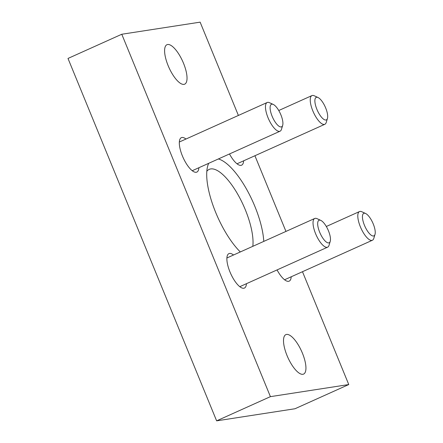 <?xml version="1.0" encoding="UTF-8"?>
<svg xmlns="http://www.w3.org/2000/svg" width="443" height="443" viewBox="0 0 443 443"><rect width="100%" height="100%" fill="white"/><g stroke="black" fill="none" stroke-linecap="round" stroke-linejoin="round"><path stroke-width="0.66" d="M238.395 115.451L200.131 22.15L121.781 34.249L270.413 396.651L216.627 420.85L294.977 408.751L348.763 384.552L302.48 271.709M270.413 396.651L348.763 384.552M285.956 231.418L254.919 155.742M121.781 34.249L67.995 58.448L216.627 420.85M287.031 355.552A21.629 7.542 65.8 0 0 303.599 374.086A21.629 7.542 65.8 0 0 301.6 351.266A21.629 7.542 65.8 0 0 285.851 334.637A21.629 7.542 65.8 0 0 287.031 355.552M168.124 65.63A21.629 7.542 65.8 0 0 184.692 84.164A21.629 7.542 65.8 0 0 182.693 61.35A21.629 7.542 65.8 0 0 166.945 44.715A21.629 7.542 65.8 0 0 168.124 65.63M291.212 276.781A18.877 6.579 -114.2 0 1 289.185 281.144A18.877 6.579 -114.2 0 1 277.058 269.92M198.874 167.731A18.877 6.579 -114.2 0 1 196.847 172.089A18.877 6.579 -114.2 0 1 183.103 157.575A18.877 6.579 -114.2 0 1 181.359 137.657A18.877 6.579 -114.2 0 1 185.966 139.036M243.644 160.815A18.877 6.579 -114.2 0 1 241.623 165.173A18.877 6.579 -114.2 0 1 229.496 153.954M246.435 283.697A18.877 6.579 -114.2 0 1 244.414 288.061A18.877 6.579 -114.2 0 1 230.665 273.541A18.877 6.579 -114.2 0 1 228.92 253.629A18.877 6.579 -114.2 0 1 233.527 255.002M218.366 158.959A55.059 19.193 -114.2 0 1 254.858 206.377A55.059 19.193 -114.2 0 1 263.768 241.402M240.311 251.951A55.059 19.193 -114.2 0 1 207.795 165.721A55.059 19.193 -114.2 0 1 208.736 163.29M206.815 171.286A47.196 16.452 -114.2 0 1 209.185 169.387A47.196 16.452 -114.2 0 1 245.339 209.832A47.196 16.452 -114.2 0 1 252.815 246.325M365.597 213.493L361.82 211.748A15.732 5.482 65.8 0 0 359.5 211.56A15.732 5.482 65.8 0 0 360.358 226.772A15.732 5.482 65.8 0 0 372.408 240.25A15.732 5.482 65.8 0 0 373.803 238.384L375.005 234.408A12.354 4.308 65.8 0 0 372.768 222.84A12.354 4.308 65.8 0 0 365.597 213.493A12.354 4.308 65.8 0 0 364.445 225.282A12.354 4.308 65.8 0 0 375.005 234.408M320.826 220.409L317.05 218.665A15.732 5.482 65.8 0 0 314.729 218.477A15.732 5.482 65.8 0 0 315.588 233.682A15.732 5.482 65.8 0 0 327.637 247.166A15.732 5.482 65.8 0 0 329.033 245.3L330.234 241.324A12.354 4.308 65.8 0 0 327.997 229.756A12.354 4.308 65.8 0 0 320.826 220.409A12.354 4.308 65.8 0 0 319.674 232.198A12.354 4.308 65.8 0 0 330.234 241.324M318.035 97.521L314.259 95.782A15.732 5.482 65.8 0 0 311.938 95.588A15.732 5.482 65.8 0 0 312.797 110.8A15.732 5.482 65.8 0 0 324.846 124.284A15.732 5.482 65.8 0 0 326.242 122.418L327.443 118.436A12.354 4.308 65.8 0 0 325.206 106.874A12.354 4.308 65.8 0 0 318.035 97.521A12.354 4.308 65.8 0 0 316.883 109.316A12.354 4.308 65.8 0 0 327.443 118.436M273.265 104.437L269.488 102.698A15.732 5.482 65.8 0 0 267.168 102.505A15.732 5.482 65.8 0 0 268.026 117.716A15.732 5.482 65.8 0 0 280.076 131.2A15.732 5.482 65.8 0 0 281.471 129.334L282.673 125.352A12.354 4.308 65.8 0 0 280.436 113.785A12.354 4.308 65.8 0 0 273.265 104.437A12.354 4.308 65.8 0 0 272.113 116.232A12.354 4.308 65.8 0 0 282.673 125.352M284.572 279.766L372.408 240.25M326.314 226.489L359.5 211.56M239.801 286.682L327.637 247.166M226.894 257.987L314.729 218.477M237.011 163.799L324.846 124.284M278.752 110.517L311.938 95.588M192.24 170.716L280.076 131.2M179.332 142.02L267.168 102.505"/></g></svg>
